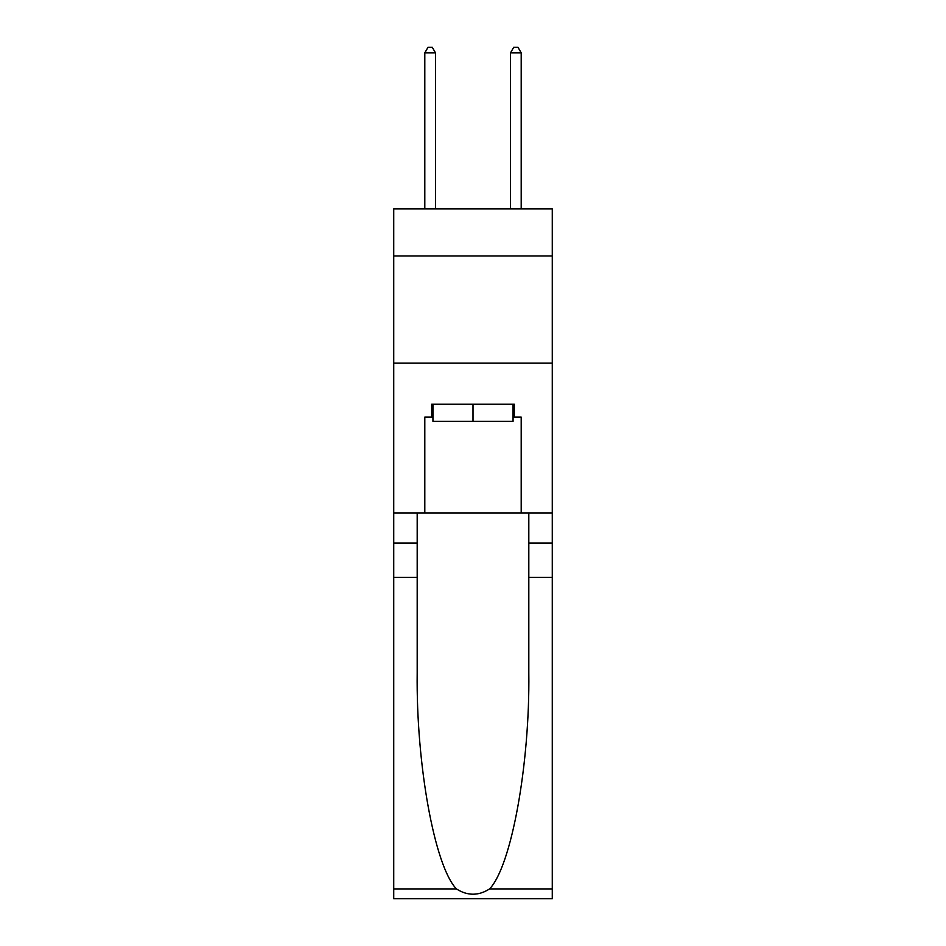 <?xml version="1.0" encoding="UTF-8"?>
<svg xmlns="http://www.w3.org/2000/svg" width="946" height="946" viewBox="0 0 946 946"><rect width="100%" height="100%" fill="white"/><g stroke="black" fill="none" stroke-linecap="round" stroke-linejoin="round"><path stroke-width="1.42" d="M552.275 255.976L552.275 208.841L393.725 208.841L393.725 255.976L552.275 255.976L552.275 513.063L521.199 513.063L521.199 417.08L514.352 417.08L514.352 404.226L431.648 404.226L431.648 417.08L432.937 417.08M393.725 577.332L417.186 577.332L417.186 672.878C416.051 764.191 434.581 866.217 456.421 888.921C467.466 895.968 478.51 895.968 489.579 888.921L552.275 888.921L552.275 898.7L393.725 898.7L393.725 255.976M513.063 404.226L513.063 421.372L432.937 421.372L432.937 404.226M473 404.226L473 421.372M489.579 888.921C511.419 866.217 529.949 764.191 528.814 672.878L528.814 513.063M528.814 577.332L552.275 577.332L552.275 513.063M417.186 513.063L417.186 577.332M552.275 888.921L552.275 577.332M393.725 513.063L424.801 513.063L424.801 417.08L431.648 417.08M393.725 363.098L552.275 363.098M424.801 513.063L521.199 513.063M513.063 417.08L514.352 417.08M435.503 208.841L435.503 52.87L424.801 52.87L424.801 208.841M424.801 52.87L428.006 47.3L432.298 47.3L435.503 52.87M521.199 208.841L521.199 52.87L510.497 52.87L510.497 208.841M510.497 52.87L513.702 47.3L517.994 47.3L521.199 52.87M528.814 543.063L552.275 543.063M417.186 543.063L393.725 543.063M393.725 888.921L456.421 888.921"/></g></svg>
